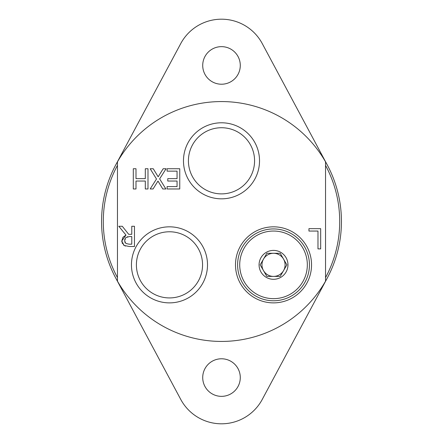 <?xml version="1.0" encoding="UTF-8"?>
<svg xmlns="http://www.w3.org/2000/svg" width="443" height="443" viewBox="0 0 443 443"><rect width="100%" height="100%" fill="white"/><g stroke="black" fill="none" stroke-linecap="round" stroke-linejoin="round"><path stroke-width="0.66" d="M273.525 228.937A35.916 35.916 0 0 1 309.441 264.853A35.916 35.916 0 0 1 273.525 300.769A35.916 35.916 0 0 1 237.603 264.853A35.916 35.916 0 0 1 273.525 228.937M235.499 264.853A38.026 38.026 0 0 0 292.535 297.785A38.026 38.026 0 0 0 292.535 231.922A38.026 38.026 0 0 0 235.499 264.853M325.544 281.167L325.544 161.833A119.942 119.942 0 0 0 117.456 161.833L117.456 281.167A119.942 119.942 0 0 0 325.544 281.167A119.942 119.942 0 0 0 325.544 161.833M131.455 264.853A38.026 38.026 0 0 0 188.491 297.785A38.026 38.026 0 0 0 188.491 231.922A38.026 38.026 0 0 0 131.455 264.853M134.462 226.273L134.462 246.502L129.245 246.502L124.095 245.439L121.803 241.009L126 235.078L118.802 226.273L122.296 226.273L128.686 234.319L131.77 234.319L131.77 226.273L134.462 226.273M165.881 188.973L162.797 188.973L157.979 181.054L153.062 188.973L150.16 188.973L156.49 179.005L150.16 168.739L153.239 168.739L158.162 176.807L163.179 168.739L166.081 168.739L159.635 178.872L165.881 188.973M167.77 181.037L167.77 178.645L177.062 178.645L177.062 171.136L167.094 171.136L167.094 168.739L179.753 168.739L179.753 188.973L167.094 188.973L167.094 186.581L177.062 186.581L177.062 181.037L167.77 181.037M147.995 188.973L145.304 188.973L145.304 181.037L135.995 181.037L135.995 188.973L133.304 188.973L133.304 168.739L135.995 168.739L135.995 178.645L145.304 178.645L145.304 168.739L147.995 168.739L147.995 188.973M317.98 248.888L317.98 231.052L308.948 231.052L308.948 228.66L320.671 228.66L320.671 248.888L317.98 248.888M183.474 160.809A38.026 38.026 0 0 0 240.51 193.741A38.026 38.026 0 0 0 240.51 127.877A38.026 38.026 0 0 0 183.474 160.809M202.556 264.853A33.075 33.075 0 0 1 169.475 297.929A33.075 33.075 0 0 1 136.4 264.853A33.075 33.075 0 0 1 169.475 231.772A33.075 33.075 0 0 1 202.556 264.853M254.575 160.809A33.075 33.075 0 0 1 221.5 193.884A33.075 33.075 0 0 1 188.425 160.809A33.075 33.075 0 0 1 221.5 127.728A33.075 33.075 0 0 1 254.575 160.809M121.903 242.199L121.803 241.009L122.932 237.298L126 235.078M125.43 246.092L123.364 244.868M122.418 243.678L122.218 243.279M124.804 242.072L124.915 242.365M124.826 239.142L124.749 239.43M127.728 236.695L127.318 236.772M129.411 236.568L125.751 237.62L124.605 240.798L125.884 243.484L129.096 244.176L131.77 244.176L131.77 236.568L129.411 236.568M325.544 277.6A118.203 118.203 0 0 0 325.544 165.4M117.456 165.4A118.203 118.203 0 0 0 117.456 277.6M117.456 161.833A119.942 119.942 0 0 0 117.456 281.167M263.513 270.634L266.847 276.41L280.197 276.41L286.87 264.853L280.197 253.291L266.847 253.291L260.174 264.853L263.513 270.634A11.562 11.562 0 0 1 273.525 253.291A11.562 11.562 0 0 1 283.537 270.634A11.562 11.562 0 0 1 263.513 270.634M273.525 231.041A33.806 33.806 0 0 1 302.802 281.754A33.806 33.806 0 0 1 244.243 281.754A33.806 33.806 0 0 1 273.525 231.041M273.525 250.4A14.453 14.453 0 0 1 287.972 264.853A14.453 14.453 0 0 1 273.525 279.3A14.453 14.453 0 0 1 259.072 264.853A14.453 14.453 0 0 1 273.525 250.4M283.537 259.072A11.562 11.562 0 0 0 263.513 259.072M327.227 278.138L262.262 399.403A46.244 46.244 0 0 1 180.738 399.403L115.773 278.138M202.717 377.569A18.783 18.783 0 0 1 221.5 358.78A18.783 18.783 0 0 1 240.283 377.569A18.783 18.783 0 0 1 221.5 396.352A18.783 18.783 0 0 1 202.717 377.569M115.773 164.862L180.738 43.597A46.244 46.244 0 0 1 262.262 43.597L327.227 164.862M202.717 65.431A18.783 18.783 0 0 1 221.5 46.648A18.783 18.783 0 0 1 240.283 65.431A18.783 18.783 0 0 1 221.5 84.22A18.783 18.783 0 0 1 202.717 65.431"/></g></svg>
